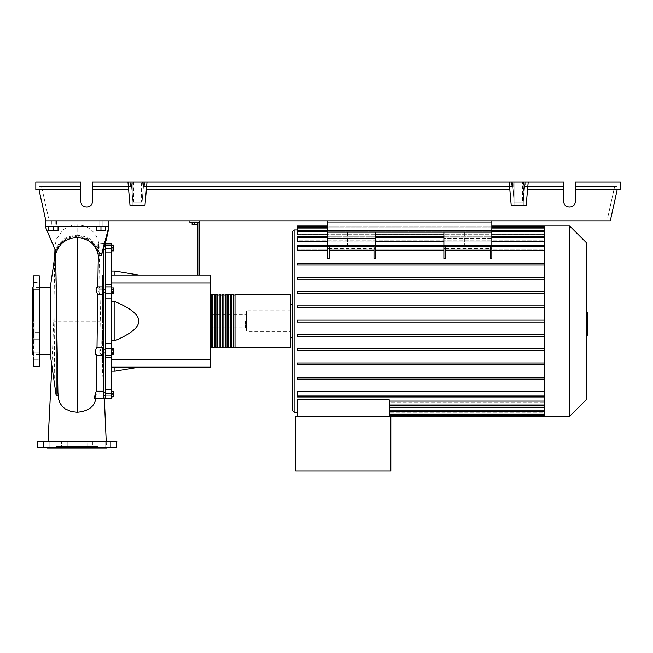 <?xml version="1.0" encoding="UTF-8"?>
<svg xmlns="http://www.w3.org/2000/svg" width="653" height="653" viewBox="0 0 653 653"><rect width="100%" height="100%" fill="white"/><g stroke="black" fill="none" stroke-linecap="round" stroke-linejoin="round"><path stroke-width="0.49" stroke-dasharray="3.27 2.45" d="M491.848 222.624L491.848 230.558L491.848 222.624L491.848 230.558L491.848 222.624L327.61 222.624L327.61 230.558L327.61 222.624L491.848 222.624L327.61 222.624L327.61 230.558L491.848 230.558L327.61 230.558L327.61 222.624L491.848 222.624M375.581 248.834L373.989 248.834L373.989 258.384L373.989 250.785L373.989 258.384L375.581 258.384L375.581 245.495L373.989 245.495L375.581 245.495L375.581 232.15L327.61 232.15L375.581 232.15L327.61 232.15L327.61 221.032L491.848 221.032L327.61 221.032L327.61 232.15L327.61 221.032L491.848 221.032L491.848 245.495L443.885 245.495L445.468 245.495L445.468 258.384L445.468 250.785L490.264 250.785L490.264 258.384L490.264 245.495L491.848 245.495L491.848 248.834L490.264 248.834L490.264 245.495L490.264 250.785M375.581 245.495L327.61 245.495L329.202 245.495L329.202 258.384L329.202 250.785L373.989 250.785L373.989 245.495L327.61 245.495L327.61 232.15L327.61 238.729L327.61 232.15L491.848 232.15L491.848 246.556L443.885 246.556L443.885 249.258L443.885 248.556L445.468 248.556L445.468 249.258L490.264 249.258L490.264 248.556L491.848 248.556L491.848 249.258L544.145 249.258L544.145 241.12L544.145 249.258L491.848 249.258L491.848 246.556M99.044 248.05L99.044 246.459L99.044 248.05M105.394 248.05L105.394 246.459L105.394 248.05M103.811 321.096L103.811 398.265L103.811 321.096L103.811 367.166L102.537 367.166L102.537 275.035L102.537 367.166L103.811 367.166L103.811 359.223L102.537 359.223L103.811 359.223L103.811 321.096L102.537 321.096L102.537 275.035L102.537 321.096L103.811 321.096L103.811 275.035L102.537 275.035L103.811 275.035L103.811 282.978L102.537 282.978L103.811 282.978L103.811 321.096L103.811 275.035L102.537 275.035L103.811 275.035L103.811 367.166L102.537 367.166L103.811 367.166L103.811 243.936L103.811 321.096M105.394 321.096L105.394 398.265L105.394 321.096M103.811 289.255L99.044 289.255L99.044 292.43L99.044 289.255L99.044 292.43L99.044 289.255L105.394 289.255L105.394 292.43L105.394 289.255M103.811 292.43L105.394 292.43M105.394 352.947L105.394 349.771L105.394 352.947L105.394 349.771L105.394 352.947L99.044 352.947L99.044 349.771L99.044 352.947L99.044 349.771L99.044 352.947L103.811 352.947M99.044 394.151L99.044 392.559L99.044 394.151M105.394 394.151L105.394 392.559L105.394 394.151M105.394 349.771L103.811 349.771M245.495 321.096L245.495 327.773L245.495 321.096M210.552 321.096L210.552 327.773L210.552 321.096M197.206 222.624L197.206 224.461L197.206 222.624L194.667 222.624L197.206 222.624L197.206 224.461L192.121 224.461L197.206 224.461L192.121 224.461L192.121 222.624L192.121 224.461L192.121 222.624L194.667 222.624L194.667 224.461L194.667 222.624L192.121 222.624L197.206 222.624L194.667 222.624L194.667 224.461M194.667 222.624L192.121 222.624M197.843 275.035L197.843 222.624L189.901 222.624L189.901 221.032L199.426 221.032L199.426 275.035L197.843 275.035L199.426 275.035M199.426 222.624L197.843 222.624M199.426 221.032L189.901 221.032M111.753 367.166L111.753 340.637L111.753 367.166L114.928 367.166L111.753 367.166L111.753 371.133L111.753 367.166L210.552 367.166L210.552 282.978L111.753 282.978L111.753 301.564L111.753 282.978M210.552 359.223L111.753 359.223M114.928 340.637L111.753 340.637L111.753 301.564L114.928 301.564C130.91 308.347 138.852 314.86 138.754 321.096C138.852 327.341 130.91 333.846 114.928 340.637L114.928 301.564M210.552 282.978L210.552 275.035L111.753 275.035L114.928 275.035L111.753 275.035L111.753 271.068L111.753 275.035M138.754 275.035L114.928 275.035L138.754 275.035M138.754 367.166L114.928 367.166L138.754 367.166M111.753 301.564L111.753 340.637M114.928 275.035L114.928 271.068M114.928 371.133L114.928 367.166M111.753 350.596L111.753 354.195L111.753 348.522L111.753 350.596L113.598 350.596L113.598 354.195M113.598 348.522L113.598 350.596M111.753 353.436L113.598 353.436M111.753 391.612L111.753 396.689L111.753 391.612L113.598 391.612L113.598 396.689L113.598 391.612M111.753 394.151L113.598 394.151M111.753 396.689L113.598 396.689M111.753 396.224L111.753 391.318L111.753 396.983L111.753 396.224L113.598 396.224M111.753 393.392L113.598 393.392M113.598 391.318L113.598 396.983M111.753 392.078L113.598 392.078M111.753 394.91L113.598 394.91M111.753 354.293L111.753 352.824L113.598 352.824L113.598 354.293L113.598 348.424L113.598 352.824L111.753 352.824L111.753 354.293L113.598 354.293M111.753 348.424L111.753 352.824L111.753 349.894L113.598 349.894L111.753 349.894L111.753 348.424L113.598 348.424M113.598 290.079L113.598 293.679L113.598 288.006L113.598 290.079L111.753 290.079L111.753 292.919L113.598 292.919M111.753 292.919L111.753 293.679L113.598 293.679M111.753 293.679L111.753 291.597L113.598 291.597M111.753 291.597L111.753 288.765L113.598 288.765M111.753 288.765L111.753 288.006L113.598 288.006M111.753 288.006L111.753 290.079M113.598 245.504L113.598 250.589L113.598 245.504L111.753 245.504L111.753 248.05L113.598 248.05L111.753 248.05L111.753 250.589L113.598 250.589L111.753 250.589L111.753 245.504L113.598 245.504M113.598 245.218L113.598 250.883M111.753 245.977L111.753 250.883L111.753 245.218L111.753 245.977L113.598 245.977M111.753 248.809L113.598 248.809M111.753 289.377L111.753 292.307L111.753 287.908L111.753 289.377L113.598 289.377L113.598 293.777M113.598 287.908L113.598 289.377M111.753 292.307L111.753 293.777L111.753 292.307L113.598 292.307M111.753 252.866L105.394 252.866L105.394 248.336L111.753 248.336L111.753 398.583M105.394 252.866L105.394 284.382L111.753 284.382M111.753 298.813L105.394 298.813L105.394 286.871L111.753 286.871L105.394 286.896L105.394 284.382M105.394 243.618L105.394 248.336M111.753 243.618L111.753 248.336M111.753 348.359L105.394 348.359L105.394 355.33L111.753 355.322L105.394 355.305L111.753 355.305L105.394 355.33L105.394 389.327L111.753 389.327M111.753 393.865L105.394 393.865L105.394 398.583M111.753 396.746L111.753 395.106L111.753 398.118L111.753 396.746L105.394 396.746L105.394 398.118L105.394 396.746L111.753 396.746M105.394 393.865L105.394 389.327M105.394 348.359L105.394 343.388L111.753 343.388M105.394 298.813L105.394 343.388M210.552 347.151L210.552 295.05L210.552 347.151M211.18 294.413L211.18 347.788M290.92 295.05L290.92 347.151M212.772 295.05L212.772 347.151L212.772 295.05M211.18 295.05L211.18 347.151L211.18 295.05M215.947 295.05L215.947 347.151L215.947 295.05M214.364 295.05L214.364 347.151L214.364 295.05M219.122 295.05L219.122 347.151L219.122 295.05M217.539 295.05L217.539 347.151L217.539 295.05M222.306 295.05L222.306 347.151L222.306 295.05M220.714 295.05L220.714 347.151L220.714 295.05M225.481 295.05L225.481 347.151L225.481 295.05M223.889 295.05L223.889 347.151L223.889 295.05M228.656 295.05L228.656 347.151L228.656 295.05M227.064 295.05L227.064 347.151L227.064 295.05M231.831 295.05L231.831 347.151L231.831 295.05M230.248 295.05L230.248 347.151L230.248 295.05M235.007 295.05L235.007 347.151L235.007 295.05M233.423 295.05L233.423 347.151L233.423 295.05M235.007 347.788L235.007 294.413M233.423 294.413L233.423 347.788M231.831 347.788L231.831 294.413M230.248 294.413L230.248 347.788M228.656 347.788L228.656 294.413M227.064 294.413L227.064 347.788M225.481 347.788L225.481 294.413M223.889 294.413L223.889 347.788M222.306 347.788L222.306 294.413M220.714 294.413L220.714 347.788M219.122 347.788L219.122 294.413M217.539 294.413L217.539 347.788M215.947 347.788L215.947 294.413M214.364 294.413L214.364 347.788M212.772 347.788L212.772 294.413M292.511 410.688L292.511 231.513M292.511 304.42L292.511 337.781L292.511 304.42M290.92 304.42L290.92 337.781L290.92 304.42M355.093 245.495L347.469 245.495L355.093 245.495L347.469 245.495L355.093 245.495L355.093 232.15L355.093 245.495M347.469 232.15L347.469 245.495L347.469 232.15L355.093 232.15L347.469 232.15M471.997 245.495L464.373 245.495L471.997 245.495L464.373 245.495L471.997 245.495L471.997 232.15L471.997 245.495M464.373 232.15L464.373 245.495L464.373 232.15L471.997 232.15L464.373 232.15M389.237 416.247L389.237 415.292L389.237 416.247L390.829 416.247L390.829 471.042L295.687 471.042L295.687 416.247L390.829 416.247L389.237 416.247L389.237 399.824L389.237 401.081L389.237 399.824L297.27 399.824L297.27 416.247L389.237 416.247L297.27 416.247M544.145 416.247L544.145 412.263L389.237 412.263L544.145 412.263L544.145 416.247L544.145 410.99L389.237 410.99L544.145 410.99L544.145 415.153L544.145 402.093L544.145 410.859L544.145 402.093L389.237 402.093L389.237 415.292L389.237 402.093L544.145 402.093L544.145 405.954L544.145 391.416L544.145 401.081L544.145 392.943L297.27 392.943L297.27 391.416L297.27 392.943L544.145 392.943L544.145 396.779L544.145 378.764L544.145 391.416L544.145 379.14L297.27 379.14L297.27 377.23L544.145 377.23L544.145 364.864L544.145 377.23L297.27 377.23L297.27 379.14L544.145 379.14L297.27 379.14L297.27 377.23L544.145 377.23L544.145 378.764L544.145 377.23M544.145 364.864L297.27 364.864L297.27 362.962L544.145 362.962L544.145 350.596L544.145 362.962L297.27 362.962L297.27 364.864L544.145 364.864L297.27 364.864L297.27 362.962L544.145 362.962L544.145 364.864L544.145 362.962M544.145 350.596L297.27 350.596L297.27 348.686L544.145 348.686L544.145 336.328L544.145 348.686L297.27 348.686L297.27 350.596L544.145 350.596L297.27 350.596L297.27 348.686L544.145 348.686L544.145 350.596L544.145 348.686M544.145 336.328L297.27 336.328L297.27 334.418L544.145 334.418L544.145 322.051L544.145 334.418L297.27 334.418L297.27 336.328L544.145 336.328L297.27 336.328L297.27 334.418L544.145 334.418L544.145 336.328L544.145 334.418M544.145 322.051L297.27 322.051L297.27 320.15L544.145 320.15L544.145 307.783L544.145 320.15L297.27 320.15L297.27 322.051L544.145 322.051L544.145 321.096L544.145 322.051L297.27 322.051L297.27 320.15L544.145 320.15L544.145 321.096L544.145 293.507L544.145 305.873L297.27 305.873L544.145 305.873L297.27 305.873L297.27 307.783L297.27 305.873L297.27 307.783L544.145 307.783L297.27 307.783L544.145 307.783L544.145 306.681L544.145 307.783M544.145 293.507L544.145 292.266L544.145 293.507L297.27 293.507L297.27 291.605L544.145 291.605L544.145 279.239L544.145 291.605L297.27 291.605L297.27 293.507L544.145 293.507L297.27 293.507L297.27 291.605L544.145 291.605L544.145 292.266L544.145 291.605M544.145 279.239L544.145 277.851L544.145 279.239L297.27 279.239L297.27 277.329L544.145 277.329L544.145 264.963L544.145 277.329L297.27 277.329L297.27 279.239L544.145 279.239L297.27 279.239L297.27 277.329L544.145 277.329L544.145 277.851L544.145 277.329M544.145 264.963L544.145 263.437L544.145 264.963L297.27 264.963L297.27 263.061L544.145 263.061L544.145 250.785L544.145 263.061L297.27 263.061L297.27 264.963L544.145 264.963L297.27 264.963L297.27 263.061L544.145 263.061M375.581 250.785L375.581 245.226L373.989 245.308L373.989 246.622L329.202 246.622L329.202 249.258L373.989 249.258L329.202 249.258L329.202 246.622L327.61 246.622L327.61 249.258L327.61 248.483L373.989 248.483L373.989 246.556L327.61 246.556L327.61 249.258L297.27 249.258L327.61 249.258L327.61 245.226L297.27 245.226L297.27 250.785L297.27 249.258L297.27 250.785L327.61 250.785L327.61 258.384L327.61 245.226L327.61 246.05L375.581 246.05L375.581 245.226L375.581 250.785L443.885 250.785L443.885 258.384L443.885 245.226L443.885 246.05L491.848 246.05L491.848 245.226L491.848 258.384L491.848 250.785L544.145 250.785L544.145 245.226L544.145 250.785M373.989 249.258L373.989 248.556L375.581 248.556L375.581 249.258L443.885 249.258L375.581 249.258L375.581 248.556L373.989 248.556L373.989 249.258L373.989 246.875L373.989 249.258M491.848 241.12L443.885 241.12M375.581 241.12L327.61 241.12M544.145 236.247L544.145 240.108L544.145 236.247L297.27 236.247L297.27 241.12L297.27 240.108L544.145 240.108L544.145 234.827L544.145 240.108L297.27 240.108L297.27 241.12L544.145 241.12L544.145 237.202L544.145 241.12M491.848 234.827L443.885 234.827M375.581 234.827L327.61 234.827M544.145 226.909L544.145 230.901L297.27 230.901L544.145 230.901L544.145 225.954L544.145 226.909L297.27 226.909L297.27 229.929L544.145 229.929L297.27 229.929L297.27 227.04L297.27 231.203L544.145 231.203L297.27 231.203L297.27 230.387L297.27 234.827L297.27 234.198L544.145 234.198L544.145 231.203L544.145 234.198L297.27 234.198L297.27 234.827L544.145 234.827L544.145 231.342L544.145 234.827M327.61 245.789L375.581 245.789L375.581 248.091L327.61 248.091L327.61 238.729L373.989 238.729L373.989 246.556M491.848 245.789L491.848 248.091L443.885 248.091L443.885 245.789L491.848 245.789L491.848 238.729L443.885 238.729L443.885 245.789M290.92 331.422L290.92 310.779L290.92 331.422L247.079 331.422L247.079 310.779L246.442 311.408L246.442 330.785L246.442 311.408M290.92 310.779L247.079 310.779L247.079 331.422L246.442 330.785M544.145 401.081L544.145 404.999L389.237 404.999L389.237 401.081L389.237 405.954L389.237 404.999L544.145 404.999L544.145 401.081L389.237 401.081M544.145 407.994L389.237 407.994L544.145 407.994L544.145 410.99L544.145 407.994M544.145 411.292L389.237 411.292L544.145 411.292L544.145 412.263L544.145 411.292M544.145 407.366L389.237 407.366M327.61 248.834L327.61 258.384L329.202 258.384L329.202 248.834L327.61 248.834L327.61 245.495M443.885 248.834L443.885 258.384L445.468 258.384L445.468 248.834L443.885 248.834L443.885 245.495L491.848 245.495M490.264 248.834L490.264 258.384L491.848 258.384L491.848 248.834M544.145 391.416L297.27 391.416L297.27 396.975L297.27 396.02L297.27 396.975L544.145 396.975M491.848 250.785L491.848 245.226L491.848 249.258L491.848 246.875L490.264 246.875L490.264 249.258L445.468 249.258L445.468 246.875L445.468 249.258L445.468 246.875L443.885 246.875L443.885 248.556M443.885 246.875L443.885 250.785M375.581 249.258L375.581 246.875L373.989 246.875L373.989 248.556L373.989 246.875L375.581 246.875L375.581 249.258M327.61 245.226L327.61 246.181L297.27 246.181L297.27 249.258L297.27 246.181L544.145 246.181L544.145 249.258L544.145 245.226L544.145 246.181L491.848 246.181L544.145 246.181M443.885 245.495L443.885 232.15L491.848 232.15L443.885 232.15L443.885 238.729L491.848 238.729L491.848 232.15L443.885 232.15L443.885 246.556M443.885 246.05L443.885 248.091M491.848 246.875L491.848 248.556M490.264 246.875L490.264 249.258L490.264 246.875L445.468 246.875L445.468 248.556L490.264 248.556L490.264 246.875M327.61 248.483L327.61 246.622M327.61 246.05L327.61 248.091M445.468 250.785L445.468 245.495L490.264 245.495M445.468 245.495L445.468 248.834M373.989 248.834L373.989 250.785M329.202 250.785L329.202 245.495L373.989 245.495M375.581 246.181L443.885 246.181L443.885 245.226L443.885 246.181L329.202 246.181M327.61 246.556L327.61 238.729L375.581 238.729L375.581 232.15L375.581 245.308M329.202 245.495L329.202 248.834M373.989 246.622L373.989 248.483M297.27 246.181L327.61 246.181L327.61 250.785M373.989 238.729L373.989 245.308M491.848 246.05L491.848 248.091M375.581 238.729L375.581 245.789M375.581 246.05L375.581 248.091M297.27 227.995L297.27 230.901L297.27 227.04L297.27 227.995L544.145 227.995L544.145 231.203L544.145 227.04L544.145 230.901L544.145 227.04L544.145 227.995L297.27 227.995L544.145 227.995M297.27 231.342L297.27 234.198L297.27 230.387L297.27 231.342L544.145 231.342L544.145 230.387L544.145 234.198L544.145 230.387L544.145 231.342L297.27 231.342L544.145 231.342M297.27 237.202L297.27 240.108L297.27 237.202L544.145 237.202M297.27 226.909L297.27 225.954M544.145 379.14L544.145 320.15M544.145 305.873L544.145 225.954M544.145 405.848L544.145 404.999L544.145 405.848M569.661 416.247L569.661 225.954M586.68 399.228L586.68 242.965M587.627 325.006L587.627 321.113L587.627 325.006L586.019 325.006L586.019 316.485L586.019 325.716L586.019 325.006L587.627 325.006M587.627 317.195L587.627 321.113L587.627 316.485L587.627 317.195L586.019 317.195L587.627 317.195M587.627 316.485L586.019 316.485M587.627 325.716L586.019 325.716L587.627 325.716M586.68 335.038L586.019 335.038L586.019 313.056L586.019 335.038L587.627 335.038L587.627 313.056L587.627 329.324L587.627 321.113L586.019 321.113L586.019 329.324L586.019 312.877L586.019 321.113L587.627 321.113L587.627 312.877M586.68 329.324L586.019 329.324M586.68 327.349L587.627 327.349M586.68 312.877L586.019 312.877M587.627 314.852L586.68 314.852M587.627 316.452L586.019 316.452L587.627 316.452M587.627 323.153L587.627 313.048L587.627 329.153L587.627 313.056L586.019 313.056L586.019 329.153L586.019 313.048L586.019 325.749L586.019 313.056L586.019 323.153L586.019 313.056L587.627 313.056L587.627 323.153L586.019 323.153M586.019 332.948L586.019 335.381L586.019 332.948M587.627 330.516L587.627 332.948L587.627 330.516L586.019 330.516M587.627 335.381L587.627 332.948L587.627 335.381M586.68 335.381L586.019 335.381M587.627 313.056L586.019 313.056L587.627 313.056M587.627 329.145L586.019 329.153M587.627 319.203L586.019 319.203L587.627 319.203M587.627 313.048L586.019 313.048L587.627 313.048M587.627 325.749L586.019 325.749M327.61 230.558L491.848 230.558L327.61 230.558M491.848 221.032L491.848 232.15L491.848 221.032L327.61 221.032M327.61 232.15L491.848 232.15L327.61 232.15M48.534 226.746L56.476 226.746L50.126 226.746L53.301 226.746L53.301 230.468L58.068 230.468L48.534 230.468L48.534 226.746L48.534 230.468L48.534 226.746L53.301 226.746L48.534 226.746L53.301 226.746L53.301 230.468L58.068 230.468L58.068 226.746L53.301 226.746L58.068 226.746L58.068 230.468L58.068 226.746L51.391 226.746L53.301 226.746L53.301 230.468M53.301 221.032L56.476 221.032L53.301 221.032M105.713 226.746L105.713 230.468L105.713 226.746L99.044 226.746L100.954 226.746L100.954 230.468L96.187 230.468L100.954 230.468L96.187 230.468L96.187 226.746L105.713 226.746L105.713 230.468L100.954 230.468L100.954 226.746L96.187 226.746L96.187 230.468L96.187 226.746L100.954 226.746L99.044 226.746L100.954 226.746L100.954 230.468M100.954 221.032L99.044 221.032L100.954 221.032M50.436 355.73L50.436 286.471M35.825 321.096L35.825 354.612L35.825 321.096M56.158 395.432C54.77 385.662 54.134 378.479 54.256 373.867L55.497 252.801L56.134 281.419M56.754 327.888L58.068 395.408M50.436 321.096L50.436 287.581L50.436 321.096M53.301 226.746L58.068 226.746M100.954 226.746L96.187 226.746M95.754 398.901L96.13 393.988L94.481 398.118M96.13 393.988L103.811 393.988L103.811 398.118L103.811 393.988M103.811 248.499L103.811 398.118L103.811 397.236L102.741 398.118L99.37 398.583M96.889 355.33L96.905 354.048L103.811 354.048L103.811 355.33L103.811 354.048L101.566 354.048L103.68 391.229C102.815 396.289 102.856 398.346 103.811 397.416L103.811 398.583M103.811 250.972L99.232 250.972L99.297 253.527L101.99 253.576L101.256 255.135L99.338 255.094L99.885 288.153L103.811 288.153L103.811 286.871L103.811 288.153L97.762 288.153L97.779 286.871M101.272 347.388L103.811 347.388L101.272 347.388L100.08 351.355L100.929 355.33L101.566 354.048M99.885 288.153L99.207 286.871L98.57 290.871L99.95 294.813L103.811 294.805L99.966 294.805L101.297 347.388M103.811 398.118L103.37 398.118L103.811 397.416M102.064 253.715L98.334 253.642L98.407 250.972L102.994 250.972M98.497 248.213C98.709 242.092 98.921 242.092 99.142 248.213L98.497 248.213C98.709 242.092 98.921 242.092 99.142 248.213L97.738 244.075L103.811 244.075L96.987 244.075L98.497 248.213C96.677 240.508 96.513 245.585 98.407 250.972M103.811 243.618L98.897 243.887C97.591 237.553 94.914 232.811 90.849 229.66C86.825 226.493 82.245 224.885 77.127 224.836L77.119 235.219C66.377 235.831 59.211 240.753 55.627 250.009L45.359 226.746L108.896 226.746L45.359 226.746L56.199 251.413C59.284 241.896 66.263 236.794 77.127 236.1C88.775 237.006 95.844 242.851 98.334 253.642M96.905 354.048L96.13 355.33M97.019 286.871L97.762 288.153M99.142 248.213C97.313 240.5 97.477 245.593 99.232 250.972M99.297 253.527C96.701 242.255 89.306 236.149 77.127 235.219L77.119 236.1M101.99 253.576L108.896 226.746L45.359 226.746L108.896 226.746L45.359 226.746L55.709 251.079C59.382 242.026 66.516 237.202 77.127 236.615C89.371 237.594 96.775 243.749 99.338 255.094M101.256 255.135C104.921 245.389 107.467 235.929 108.896 226.746L108.896 221.032L45.359 221.032L45.359 226.746M55.627 250.009L55.709 251.079M56.305 252.589L56.199 251.413M54.713 256.817L53.742 321.096L100.293 321.096M58.182 395.408L58.46 398.714M51.873 365.68L53.742 321.096L55.048 321.096M77.127 444.995L47.898 444.995L77.127 444.995M563.8 189.77L527.542 189.77L563.8 189.77L527.542 189.77L528.228 181.958L563.8 181.958L92.375 181.958L563.8 181.958L563.8 201.491C563.531 208.838 575.513 208.838 575.244 201.491L575.244 181.958L620.35 181.958L620.35 189.77L575.244 189.77L575.244 181.958L575.244 201.491L575.244 189.77L617.175 189.77L610.245 221.032L45.359 221.032L108.896 221.032L108.896 226.746L108.896 221.032M32.65 354.775L32.65 287.426M34.242 321.096L34.242 346.4L34.242 321.096M39.637 366.047L39.637 276.146M33.287 359.811L39.637 359.811L39.637 352.824L39.637 359.811L39.637 356.318L39.637 359.811L33.287 359.811L33.287 282.39L33.287 289.377L33.287 282.39L39.637 282.39L39.637 289.377L39.637 282.39L33.287 282.39M33.287 321.096L33.287 285.883L33.287 289.377L39.637 289.377L39.637 285.883L39.637 289.377L33.287 289.377M33.287 303.016L33.287 310.004L33.287 303.016L33.287 310.004L39.637 310.004L39.637 303.016L33.287 303.016L33.287 310.004L39.637 310.004L39.637 303.016L39.637 310.004L39.637 303.016L33.287 303.016M33.287 333.218L33.287 339.185L33.287 332.197L33.287 339.185L33.287 332.197L39.637 332.197L39.637 339.185L39.637 332.197L39.637 339.185L33.287 339.185L39.637 339.185L39.637 332.197L33.287 332.197M39.637 356.318L39.637 352.824L39.637 356.318M33.287 356.318L33.287 352.824L33.287 356.318M32.65 321.096L32.65 295.793L32.65 321.096M97.917 448.17L56.329 448.17L97.917 448.17L97.917 446.579L56.329 446.579L56.329 448.17M116.52 441.183L37.735 441.183M116.52 447.534L37.735 447.534M105.296 447.534L88.792 447.534L105.296 447.534M77.127 447.534L43.449 447.534L46.306 447.534L43.449 447.534L43.449 441.183L49.163 441.183L43.449 441.183L43.449 447.534M46.624 447.534L49.163 447.534L46.624 447.534M107.941 441.183L110.798 441.183L107.941 441.183M87.029 447.534L87.029 441.183L92.75 441.183L87.029 441.183L92.75 441.183L92.75 447.534L87.029 447.534L88.792 447.534L87.029 447.534L87.029 441.183L92.75 441.183L92.75 447.534L87.869 447.534M62.337 441.183L67.218 441.183L67.218 447.534L67.218 441.183L61.504 441.183L61.504 447.534L61.504 441.183L67.218 441.183L62.337 441.183M46.306 441.183L49.163 441.183L46.306 441.183M106.986 448.17L47.261 448.17M56.329 446.579L97.917 446.579M132.877 181.958L142.093 181.958L132.877 181.958L142.093 181.958L132.877 181.958L132.877 205.401L132.877 181.958M142.093 205.401L142.093 181.958L142.093 205.401L132.877 205.401L142.093 205.401M514.091 181.958L523.298 181.958L514.091 181.958L523.298 181.958L514.091 181.958L514.091 205.401L514.091 181.958M523.298 205.401L523.298 181.958L523.298 205.401L514.091 205.401L523.298 205.401M563.8 201.491C563.531 208.838 575.513 208.838 575.244 201.491M563.8 186.595L524.628 186.595L523.265 202.226L524.628 186.595L563.8 186.595L524.628 186.595L523.265 202.226L514.123 202.226L523.265 202.226L514.123 202.226L512.352 181.958L514.858 181.958L512.352 181.958L513.658 181.958L512.352 181.958L514.123 202.226L523.265 202.226L524.628 186.595L563.8 186.595M144.386 181.958L144.386 186.595L512.76 186.595L514.123 202.226L512.76 186.595L143.415 186.595L512.76 186.595L143.415 186.595L142.052 202.226L132.918 202.226L131.547 186.595L92.375 186.595L92.375 201.491L92.375 181.958L92.375 186.595L131.547 186.595L92.375 186.595L131.547 186.595L132.918 202.226L131.139 181.958L133.645 181.958L131.139 181.958L132.437 181.958L131.139 181.958L132.918 202.226L142.052 202.226L132.918 202.226L142.052 202.226L141.317 202.226L141.317 181.958L143.823 181.958L141.317 181.958M80.939 189.77L35.825 189.77L35.825 181.958L80.939 181.958L39 181.958L80.939 181.958L80.939 201.491L80.939 186.595L41.555 186.595L48.485 217.857L607.69 217.857L48.485 217.857L41.555 186.595L80.939 186.595L80.939 201.491C80.662 208.838 92.653 208.838 92.375 201.491L92.375 181.958L127.955 181.958L128.633 189.77L127.955 181.958L147.015 181.958L144.966 205.401L130.004 205.401L128.633 189.77L92.375 189.77M614.62 186.595L607.69 217.857L614.62 186.595L575.244 186.595L617.175 186.595L617.175 181.958L575.244 181.958L617.175 181.958L617.175 186.595L575.244 186.595L614.62 186.595M525.6 181.958L525.6 186.595M144.386 186.595L143.415 186.595L142.052 202.226L143.823 181.958L142.534 181.958L143.823 181.958L142.052 202.226L141.317 202.226M522.531 202.226L523.265 202.226L525.036 181.958L522.531 181.958L525.036 181.958L523.73 181.958L525.036 181.958L523.265 202.226L522.531 202.226L522.531 181.958M528.228 181.958L526.171 205.401L528.228 181.958L147.015 181.958L144.966 205.401L146.329 189.77L509.846 189.77L509.16 181.958L511.217 205.401L509.846 189.77L146.329 189.77L147.015 181.958M617.175 189.77L575.244 189.77M80.939 201.491C80.662 208.838 92.653 208.838 92.375 201.491M130.208 181.958L130.208 186.595M39 186.595L80.939 186.595L39 186.595L39 181.958L39 186.595M514.858 181.958L514.858 202.226M133.645 181.958L133.645 202.226M513.658 196.888L512.352 181.958L513.658 196.888L513.658 181.958M131.775 189.19L131.139 181.958L131.775 189.19L132.437 181.958M142.534 181.958L143.195 189.19L143.823 181.958L143.195 189.19M525.975 186.595L525.975 181.958M511.413 181.958L511.413 186.595M144.762 186.595L144.762 181.958M511.789 186.595L511.789 181.958M130.584 186.595L130.584 181.958M523.73 181.958L523.73 196.888M509.16 181.958L511.217 205.401L526.171 205.401L511.217 205.401L526.171 205.401L527.542 189.77M39 189.77L45.93 221.032M128.633 189.77L130.004 205.401L144.966 205.401L130.004 205.401L127.955 181.958M509.846 189.77L146.329 189.77M54.934 448.17L99.313 448.17L54.934 448.17M105.394 245.446L111.753 245.446L105.394 245.446M111.753 246.891L105.394 246.891L111.753 246.891M111.753 395.31L105.394 395.31L111.753 395.31M111.753 357.811L105.394 357.811M105.394 293.842L111.753 293.842M290.283 347.788L290.283 294.413M294.095 412.272L294.095 229.929M544.145 410.859L389.237 410.859M544.145 414.206L389.237 414.206M544.145 415.292L389.237 415.292M490.264 246.181L445.468 246.181M491.848 227.995L327.61 227.995M491.848 231.342L327.61 231.342M491.848 237.202L443.885 237.202M375.581 237.202L327.61 237.202M491.848 226.909L327.61 226.909M544.145 396.02L297.27 396.02M544.145 404.999L389.237 404.999M587.627 321.113L586.68 321.113M587.627 317.66L586.019 317.66M587.627 317.905L586.019 317.905M587.627 324.565L586.019 324.565M587.627 324.304L586.019 324.304M39.319 366.366L39.319 275.827M33.605 366.366L33.605 275.827M116.838 441.501L37.417 441.501M116.838 447.215L37.417 447.215M103.811 249.634L105.394 249.634M105.394 392.559L103.811 392.559M210.552 327.773L245.495 327.773M210.552 314.428L245.495 314.428M103.811 395.742L105.394 395.742M105.394 246.459L104.447 246.459M105.198 243.936L103.811 243.936M105.394 286.896L111.753 286.896L105.394 286.896M111.753 247.095L105.394 247.095L111.753 247.095M111.753 395.106L105.394 395.106L111.753 395.106M105.394 398.118L111.753 398.118M105.394 244.075L111.753 244.075M389.237 415.153L544.145 415.153M389.237 411.814L544.145 411.814M389.237 405.954L544.145 405.954M544.145 245.226L491.848 245.226M443.885 245.226L375.581 245.226M327.61 227.04L491.848 227.04M327.61 230.387L491.848 230.387M327.61 236.247L375.581 236.247M443.885 236.247L491.848 236.247M491.848 225.954L327.61 225.954M544.145 227.04L297.27 227.04M544.145 230.387L297.27 230.387M56.476 221.032L56.476 226.746M102.856 221.032L102.856 226.746L102.856 221.032M55.203 221.032L55.203 226.746M35.825 354.612L39.637 354.612M55.513 251.234L55.578 250.793M100.929 355.33L103.811 355.33M99.207 286.871L103.811 286.871M48.044 441.183L47.898 444.995M106.349 444.995L106.202 441.183M104.341 398.265L103.811 388.919M35.825 287.581L39.637 287.581M77.119 224.836L71.21 225.652L65.847 227.962L62.802 230.166L56.844 238.41L55.358 243.855L54.934 249.495M55.611 250.776L55.423 249.413L55.497 250.76M99.044 221.032L99.044 226.746L99.044 221.032M51.391 221.032L51.391 226.746M50.126 221.032L50.126 226.746M32.65 346.4L34.242 346.4M39.637 352.824L33.287 352.824L39.637 352.824M32.65 295.793L34.242 295.793M110.798 441.183L110.798 447.534L110.798 441.183M49.163 441.183L49.163 447.534L49.163 441.183M105.084 441.183L105.084 447.534L105.084 441.183"/><path stroke-width="0.98" d="M327.61 221.032L327.61 232.15L491.848 232.15L491.848 221.032M103.811 352.947L105.394 352.947M103.811 349.771L105.394 349.771M192.121 222.624L192.121 224.461L197.206 224.461L197.206 222.624M194.667 222.624L194.667 224.461M199.426 275.035L199.426 222.624L189.901 222.624L189.901 221.032M199.426 222.624L199.426 221.032M197.843 222.624L197.843 275.035M111.753 275.035L210.552 275.035L210.552 367.166L111.753 367.166M210.552 359.223L111.753 359.223M210.552 282.978L111.753 282.978M111.753 340.637L114.928 340.637C130.91 333.846 138.852 327.341 138.754 321.096C138.852 314.86 130.91 308.347 114.928 301.564L111.753 301.564M111.753 271.068L114.928 271.068L114.928 275.035M114.928 367.166L114.928 371.133L111.753 371.133M114.928 301.564L114.928 340.637M111.753 352.114L113.598 352.114L113.598 348.522L111.753 348.522M111.753 349.282L113.598 349.282M111.753 354.195L113.598 354.195L113.598 352.114M111.753 396.689L113.598 396.689L113.598 391.318L111.753 391.318M111.753 394.151L113.598 394.151M111.753 391.612L113.598 391.612M111.753 396.983L113.598 396.689M111.753 245.218L113.598 245.218L113.598 250.883L111.753 250.883M111.753 250.123L113.598 250.123M111.753 247.291L113.598 247.291M111.753 289.377L113.598 289.377L113.598 287.908L111.753 287.908M111.753 293.777L113.598 293.777L113.598 289.377M111.753 292.307L113.598 292.307M111.753 244.075L111.753 243.618L105.394 243.618L105.394 244.075L111.753 244.075L111.753 248.336L105.394 248.336L105.394 252.866L111.753 252.866L111.753 248.336M111.753 343.388L105.394 343.388L105.394 348.359L111.753 348.359L111.753 252.866M105.394 343.388L105.394 298.813L111.753 298.813M111.753 293.842L105.394 293.842L105.394 298.813M111.753 389.327L105.394 389.327L105.394 393.865L111.753 393.865L111.753 348.359M105.394 389.327L105.394 357.811L111.753 357.811M105.394 348.359L105.394 355.33L111.753 355.33L105.394 355.322L105.394 357.811M105.394 393.865L105.394 398.583L111.753 398.583L111.753 393.865M111.753 284.382L105.394 284.382L105.394 286.879L111.753 286.879L105.394 286.871L105.394 293.842M105.394 284.382L105.394 252.866M105.394 248.336L105.394 244.075M210.552 347.151A0.637 0.637 0 0 0 211.18 347.788L211.18 294.413A0.637 0.637 0 0 0 210.552 295.05M290.283 347.788L235.007 347.788L235.007 294.413L290.283 294.413A0.637 0.637 0 0 1 290.92 295.05L290.92 347.151A0.637 0.637 0 0 1 290.283 347.788L290.283 294.413M212.772 295.05L211.18 295.05M212.772 347.151L211.18 347.151M233.423 347.788L231.831 347.788L231.831 294.413L233.423 294.413L233.423 347.788M230.248 347.788L228.656 347.788L228.656 294.413L230.248 294.413L230.248 347.788M227.064 347.788L225.481 347.788L225.481 294.413L227.064 294.413L227.064 347.788M223.889 347.788L222.306 347.788L222.306 294.413L223.889 294.413L223.889 347.788M220.714 347.788L219.122 347.788L219.122 294.413L220.714 294.413L220.714 347.788M217.539 347.788L215.947 347.788L215.947 294.413L217.539 294.413L217.539 347.788M214.364 347.788L212.772 347.788L212.772 294.413L214.364 294.413L214.364 347.788M215.947 295.05L214.364 295.05M215.947 347.151L214.364 347.151M219.122 295.05L217.539 295.05M219.122 347.151L217.539 347.151M222.306 295.05L220.714 295.05M222.306 347.151L220.714 347.151M225.481 295.05L223.889 295.05M225.481 347.151L223.889 347.151M228.656 295.05L227.064 295.05M228.656 347.151L227.064 347.151M231.831 295.05L230.248 295.05M231.831 347.151L230.248 347.151M235.007 295.05L233.423 295.05M235.007 347.151L233.423 347.151M569.661 416.247L569.661 225.954L586.68 242.965L586.68 399.228L569.661 416.247L295.687 416.247L295.687 471.042L390.829 471.042L390.829 416.247M569.661 225.954L544.145 225.954L544.145 416.247M297.27 229.929L294.095 229.929L292.511 231.513L292.511 410.688L294.095 412.272L297.27 412.272M292.511 337.781L290.92 337.781M292.511 304.42L290.92 304.42M297.27 416.247L297.27 399.824L389.237 399.824L389.237 416.247M389.237 401.081L544.145 401.081M544.145 396.02L297.27 396.02L297.27 391.416L544.145 391.416M544.145 250.785L491.848 250.785M491.848 248.834L491.848 258.384L490.264 258.384L490.264 248.834L491.848 248.834L491.848 245.495L443.885 245.495L443.885 248.834L445.468 248.834L445.468 245.495M490.264 250.785L445.468 250.785M445.468 248.834L445.468 258.384L443.885 258.384L443.885 248.834M443.885 250.785L375.581 250.785M375.581 248.834L375.581 258.384L373.989 258.384L373.989 248.834L375.581 248.834L375.581 245.495L327.61 245.495L327.61 258.384L329.202 258.384L329.202 245.495M373.989 250.785L329.202 250.785M327.61 250.785L297.27 250.785L297.27 245.226L327.61 245.226M544.145 241.12L491.848 241.12M443.885 241.12L375.581 241.12M327.61 241.12L297.27 241.12L297.27 236.247L327.61 236.247M544.145 234.827L491.848 234.827M443.885 234.827L375.581 234.827M327.61 234.827L297.27 234.827L297.27 225.954L327.61 225.954M389.237 407.366L544.145 407.366M490.264 245.495L490.264 248.834M373.989 245.495L373.989 248.834M491.848 245.495L491.848 232.15L443.885 232.15L443.885 245.495M375.581 245.495L375.581 232.15L327.61 232.15L327.61 245.495M544.145 334.418L297.27 334.418L297.27 336.328L544.145 336.328M544.145 377.23L297.27 377.23L297.27 379.14L544.145 379.14M544.145 348.686L297.27 348.686L297.27 350.596L544.145 350.596M544.145 362.962L297.27 362.962L297.27 364.864L544.145 364.864M544.145 322.051L297.27 322.051L297.27 320.15L544.145 320.15M544.145 305.873L297.27 305.873L297.27 307.783L544.145 307.783M544.145 263.061L297.27 263.061L297.27 264.963L544.145 264.963M544.145 291.605L297.27 291.605L297.27 293.507L544.145 293.507M544.145 277.329L297.27 277.329L297.27 279.239L544.145 279.239M297.27 396.02L297.27 396.975L544.145 396.975M586.68 312.877L587.627 312.877L587.627 329.324L586.68 329.324M587.627 327.349L586.68 327.349M587.627 329.324L587.627 335.038L586.68 335.038M587.627 335.038L586.68 335.381M58.182 395.408L56.158 395.432L56.158 283.198L56.754 327.888M56.134 281.419L56.158 283.198M55.513 251.234L50.436 286.471L50.436 355.73L56.158 395.432M48.534 226.746L48.534 230.468L58.068 230.468L58.068 226.746M53.301 226.746L53.301 230.468M96.187 226.746L96.187 230.468L105.713 230.468L105.713 226.746M100.954 226.746L100.954 230.468M96.13 393.988C93.991 401.693 94.171 396.591 96.22 391.229L96.889 355.33M99.37 398.583L103.811 398.583L103.811 391.229L96.22 391.229M99.28 398.583L95.844 398.444C94.465 406.697 88.228 411.308 77.127 412.272L77.119 237.561C66.426 238.214 59.48 243.226 56.305 252.589L45.359 226.746L108.896 226.746C107.484 235.97 104.953 245.487 101.313 255.29L108.896 226.746L108.896 221.032M103.811 391.229L103.811 347.388L97.003 347.388L97.672 294.805L103.811 294.813L103.811 248.499M103.811 355.33L96.007 355.305L95.216 353.159L95.885 349.42L96.979 347.388L103.811 347.388L103.811 294.813L97.591 294.797L96.056 289.622L97.019 286.871L103.811 286.871M97.779 286.871L98.301 255.217L101.313 255.29M102.994 250.972L103.811 250.972M98.301 255.217C95.836 244.377 88.784 238.484 77.127 237.561L77.119 321.096M95.86 398.346L95.754 398.901M58.46 398.714L60.084 403.358L62.761 406.909L65.316 408.966L71.161 411.521L77.127 412.272M39 189.77L45.93 221.032L45.359 221.032L45.359 226.746M39.637 276.146L39.319 366.366L39.637 276.146M33.287 366.047L33.287 359.811M33.287 282.39L33.287 276.146M33.287 289.377L33.287 321.096M33.287 286.789L32.65 287.426L32.65 354.775L33.287 355.412M33.287 332.197L33.287 333.218M37.417 447.215L37.735 441.183L116.838 441.501L116.52 447.534L37.735 447.534L116.838 447.215M107.623 447.534L106.986 448.17L47.261 448.17L46.624 447.534M43.449 447.534L77.127 447.534M87.029 447.534L87.869 447.534M575.244 189.77L620.35 189.77L620.35 181.958L575.244 181.958L575.244 201.491C575.513 208.838 563.531 208.838 563.8 201.491L563.8 181.958L528.228 181.958L526.171 205.401L511.217 205.401L509.16 181.958L528.228 181.958M575.244 201.491C575.513 208.838 563.531 208.838 563.8 201.491M127.955 181.958L147.015 181.958L144.966 205.401L130.004 205.401L127.955 181.958L92.375 181.958L92.375 201.491C92.653 208.838 80.662 208.838 80.939 201.491L80.939 181.958L35.825 181.958L35.825 189.77L80.939 189.77M147.015 181.958L509.16 181.958M527.542 189.77L563.8 189.77M92.375 201.491C92.653 208.838 80.662 208.838 80.939 201.491M92.375 189.77L128.633 189.77M146.329 189.77L509.846 189.77M617.175 189.77L610.245 221.032L45.93 221.032M294.095 229.929L294.095 412.272M544.145 410.859L389.237 410.859M544.145 414.206L389.237 414.206M544.145 415.292L389.237 415.292M490.264 246.181L445.468 246.181M544.145 246.181L491.848 246.181M327.61 246.181L297.27 246.181M443.885 246.181L375.581 246.181M373.989 246.181L329.202 246.181M327.61 248.834L329.202 248.834M544.145 227.995L491.848 227.995M327.61 227.995L297.27 227.995M544.145 231.342L491.848 231.342M327.61 231.342L297.27 231.342M544.145 237.202L491.848 237.202M443.885 237.202L375.581 237.202M327.61 237.202L297.27 237.202M544.145 226.909L491.848 226.909M327.61 226.909L297.27 226.909M544.145 404.999L389.237 404.999M587.627 321.113L586.68 321.113M587.627 314.852L586.68 314.852M37.417 441.501L116.838 441.501M105.394 249.634L103.811 249.634M105.394 398.265L103.811 398.265M105.394 392.559L103.811 392.559M105.394 292.43L103.811 292.43M138.754 275.035L114.928 271.068M138.754 367.166L114.928 371.133M105.394 289.255L103.811 289.255M105.394 395.742L103.811 395.742M105.394 246.459L104.447 246.459M105.394 398.118L111.753 398.118M544.145 411.814L389.237 411.814M544.145 415.153L389.237 415.153M443.885 245.226L375.581 245.226M491.848 245.226L544.145 245.226M297.27 227.04L327.61 227.04M491.848 227.04L544.145 227.04M297.27 230.387L327.61 230.387M491.848 230.387L544.145 230.387M375.581 236.247L443.885 236.247M491.848 236.247L544.145 236.247M544.145 225.954L491.848 225.954M544.145 405.954L389.237 405.954M39.637 354.612L50.436 354.612M94.481 398.118L103.811 398.118M51.873 365.68L48.044 441.183M106.202 441.183L104.341 398.265M39.637 287.581L50.436 287.581M54.934 249.495L54.713 256.817M55.497 250.76L56.134 281.614M56.664 321.17L57.921 392.771L58.509 398.975M33.605 275.827L39.319 275.827M33.605 366.366L39.319 366.366"/></g></svg>
